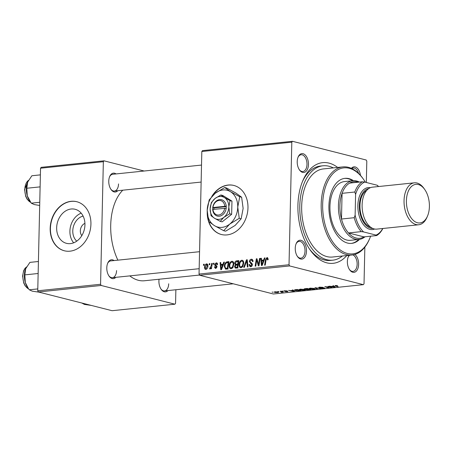 <?xml version="1.0" encoding="UTF-8"?>
<svg xmlns="http://www.w3.org/2000/svg" width="452" height="452" viewBox="0 0 452 452"><rect width="100%" height="100%" fill="white"/><g stroke="black" fill="none" stroke-linecap="round" stroke-linejoin="round"><path stroke-width="0.68" d="M76.744 241.153A14.001 11.08 104.2 0 1 72.778 230.842A14.001 11.08 104.2 0 1 83.106 216.096M84.925 223.361A7.379 5.842 -75.8 0 0 80.332 230.853A7.379 5.842 -75.8 0 0 81.812 235.639M56.658 227.774A17.566 13.899 -75.8 0 0 66.478 243.334A17.566 13.899 -75.8 0 0 84.942 224.842A17.566 13.899 -75.8 0 0 75.122 209.282A17.566 13.899 -75.8 0 0 56.658 227.774M81.19 213.163A17.566 13.899 -75.8 0 0 69.907 231.136A17.566 13.899 -75.8 0 0 73.665 242.814M50.178 228.356A25.306 20.024 -75.8 0 0 64.325 250.775A25.306 20.024 -75.8 0 0 90.925 224.135A25.306 20.024 -75.8 0 0 76.778 201.716A25.306 20.024 -75.8 0 0 50.178 228.356M76.902 201.75A25.306 20.024 -75.8 0 0 50.426 228.418A25.306 20.024 -75.8 0 0 64.45 250.803M207.219 212.423A25.306 20.024 -75.8 0 0 221.373 234.498A25.306 20.024 -75.8 0 0 247.973 207.858A25.306 20.024 -75.8 0 0 233.825 185.444A25.306 20.024 -75.8 0 0 211.762 196.501M208.841 221.621A25.306 20.024 -75.8 0 0 221.497 234.526M354.888 254.425A9.492 5.571 -95.9 0 1 358.622 264.335A9.492 5.571 -95.9 0 1 355.436 271.844A9.492 5.571 -95.9 0 1 349.645 269.821A9.492 5.571 -95.9 0 1 347.368 261.482A9.492 5.571 -95.9 0 1 348.3 256.832A9.492 5.571 -95.9 0 1 349.159 255.301M349.407 269.46A8.435 4.955 84.1 0 0 353.018 271.386A8.435 4.955 84.1 0 0 357.148 264.267A8.435 4.955 84.1 0 0 352.899 254.888M306.496 251.103A9.492 5.571 -95.9 0 1 303.309 258.612A9.492 5.571 -95.9 0 1 297.523 256.589A9.492 5.571 -95.9 0 1 295.246 248.25A9.492 5.571 -95.9 0 1 296.179 243.594A9.492 5.571 -95.9 0 1 302.597 241.063A9.492 5.571 -95.9 0 1 306.496 251.103M297.286 256.227A8.435 4.955 84.1 0 0 300.891 258.154A8.435 4.955 84.1 0 0 305.021 251.035A8.435 4.955 84.1 0 0 299.156 241.374A8.435 4.955 84.1 0 0 296.015 244.001M308.462 164.477A9.492 5.571 -95.9 0 1 305.275 171.986A9.492 5.571 -95.9 0 1 299.49 169.963A9.492 5.571 -95.9 0 1 297.213 161.624A9.492 5.571 -95.9 0 1 298.145 156.968A9.492 5.571 -95.9 0 1 304.563 154.431A9.492 5.571 -95.9 0 1 308.462 164.477M299.247 169.602A8.435 4.955 84.1 0 0 302.857 171.528A8.435 4.955 84.1 0 0 306.987 164.409A8.435 4.955 84.1 0 0 301.122 154.748A8.435 4.955 84.1 0 0 297.981 157.369M117.791 190.71A9.492 5.571 -95.9 0 1 111.034 189.495A9.492 5.571 -95.9 0 1 108.757 181.15A9.492 5.571 -95.9 0 1 109.689 176.5A9.492 5.571 -95.9 0 1 116.051 173.93M110.791 189.134A8.435 4.955 84.1 0 0 114.401 191.06A8.435 4.955 84.1 0 0 118.531 183.936M115.825 277.336A9.492 5.571 -95.9 0 1 109.068 276.121A9.492 5.571 -95.9 0 1 106.791 267.776A9.492 5.571 -95.9 0 1 107.723 263.126A9.492 5.571 -95.9 0 1 114.085 260.555M108.825 275.76A8.435 4.955 84.1 0 0 112.435 277.686A8.435 4.955 84.1 0 0 116.565 270.562M167.946 290.568A9.492 5.571 -95.9 0 1 161.189 289.353A9.492 5.571 -95.9 0 1 158.912 281.014A9.492 5.571 -95.9 0 1 159.059 279.24M160.952 288.992A8.435 4.955 84.1 0 0 164.556 290.918A8.435 4.955 84.1 0 0 168.686 283.799M346.791 255.544A50.613 29.719 -95.9 0 1 310.061 249.849A50.613 29.719 -95.9 0 1 297.919 205.361A50.613 29.719 -95.9 0 1 302.88 180.557A50.613 29.719 -95.9 0 1 337.661 167.449M309.337 248.792A47.449 27.866 84.1 0 0 330.259 260.437L332.808 260.177A47.449 27.866 84.1 0 0 342.43 255.996M122.791 190.19A48.505 28.482 84.1 0 0 110.712 225.209A48.505 28.482 84.1 0 0 117.887 260.16M281.969 291.088L283.082 291.195L281.969 291.088M277.799 291.517L278.912 291.63L277.799 291.517M300.32 289.167L304.252 289.433L305.377 290.009L304.269 290.359L300.269 290.077L299.224 289.54L300.32 289.167M292.258 290.02L292.93 289.952L294.546 291.348L293.789 291.427L288.602 290.399L290.613 290.619L292.721 290.399L292.258 290.02M304.637 288.749L304.625 289.223C303.897 289.014 304.01 288.839 304.976 288.704L307.354 288.455L310.727 289.67L306.501 289.732L304.156 288.964M306.512 289.246L306.501 289.732L306.253 289.257M314.971 287.67L321.044 288.602L315.892 287.794L317.417 288.981L316.75 289.048L314.971 287.67M337.593 285.647L335.881 285.664L335.892 285.958L338.277 286.817L335.181 285.992L335.412 285.528L337.593 285.647M335.887 285.494L335.892 285.958M335.192 285.557L335.181 285.992L335.412 285.528M328.033 286.314L332.017 287.466L325.954 286.766L328.836 287.794L328.208 287.862L324.841 286.647L330.909 287.342L328.033 286.314M201.824 151.505L202.473 150.623L292.455 141.295L291.811 142.177L201.824 151.505L199.044 274.065L289.026 264.742L289.63 265.94L199.643 275.262L273.392 293.986L363.374 284.664L364.024 283.783L364.854 247.103M289.63 265.94L363.374 284.664M332.932 285.805L333.599 285.737L335.214 287.133L334.457 287.212L329.271 286.184L331.282 286.404L333.395 286.184L332.932 285.805M324.287 287.873C324.96 288.071 324.79 288.223 323.785 288.336L320.688 288.173L323.7 287.941L319.157 287.675C318.451 287.455 318.643 287.28 319.739 287.156L323.056 287.336L319.733 287.596L324.705 288.082M319.513 287.178L319.733 287.596M323.293 288.207L323.7 287.766M319.168 287.235L319.157 287.675L318.722 287.449M310.196 288.144L314.129 288.41L315.253 288.986L314.151 289.337L310.151 289.054L309.106 288.517L310.196 288.144M284.071 290.873L284.065 291.178L284.602 290.794L287.156 290.913L284.647 291.105L287.93 291.303L287.54 291.67L285.167 291.568L287.382 291.387L283.777 291.026M284.975 290.766L284.647 291.105M287.93 291.303L287.54 291.67L287.545 291.235M287.167 291.563L287.382 291.212M295.721 289.664L297.478 289.483L300.851 290.698L295.512 290.608C294.359 290.331 294.145 290.054 294.868 289.788L295.721 289.664M294.416 290.043L294.868 289.788M274.963 291.794L277.697 291.964L278.607 292.41L275.002 292.495L274.149 292.071L274.963 291.794M281.472 292.116L280.178 291.274L280.805 291.207L283.257 292.094L281.308 292.274L281.059 292.122L281.771 291.981L281.777 291.557M282.138 291.687L281.845 292.258L281.862 291.585M272.087 292.111L273.2 292.218L272.087 292.111M292.455 141.295L366.205 160.019L366.804 161.217L366.323 182.484M213.457 263.245L214.073 263.183L213.92 264.234L213.287 264.301L213.457 263.245L214.045 263.397M209.287 263.68L209.903 263.618L209.751 264.669L209.123 264.731L209.287 263.68L209.875 263.827M232.865 261.499L231.87 261.245C233.232 261.409 233.887 262.386 233.837 264.177L232.949 267.482L231.164 268.759C229.757 268.59 229.102 267.584 229.181 265.736C229.226 263.426 230.119 261.928 231.87 261.245L232.407 261.284M231.164 268.759L230.633 268.725M223.751 262.183L224.418 262.109L221.491 269.669L220.74 269.748L220.09 262.561L220.712 262.493L220.864 264.46L222.972 264.239L223.751 262.183L224.333 262.329M236.464 260.86L238.848 260.618L237.679 267.991L235.334 268.115L234.554 266.55L235.413 264.691L234.707 263.301C234.808 261.951 235.396 261.143 236.464 260.86L238.718 261.431M246.459 259.827L247.25 259.747L247.995 266.923L247.368 266.985L246.73 260.832L244.362 267.296L243.701 267.369L246.459 259.827L247.278 260.036M267.72 257.804L266.957 257.606L268.138 259.086L268.07 259.753L267.448 259.911L267.516 259.273L266.9 258.465L266.058 259.911L265.228 265.138L264.601 265.2L265.46 259.793L266.957 257.606L267.398 257.634M268.126 258.736L266.9 258.465M259.521 258.471L260.143 258.408L258.968 265.787L258.312 265.849L256.753 259.86L255.787 266.115L255.16 266.177L256.329 258.804L256.979 258.736L258.555 264.719L259.521 258.471L260.109 258.623M291.811 142.177L289.026 264.742M264.42 257.968L265.087 257.894L262.166 265.454L261.409 265.533L260.759 258.346L261.38 258.278L261.533 260.245L263.646 260.024L264.42 257.968L265.002 258.115M251.284 259.233L251.979 259.273L253.069 261.505L252.448 261.657L252.318 260.601L251.222 260.086L249.99 261.431L250.137 262.047L251.719 263.12L252.38 264.635C252.278 265.889 251.707 266.59 250.674 266.736L250.103 266.708L248.995 264.652L249.611 264.51L250.713 265.883L251.764 264.748L249.374 261.561C249.515 260.188 250.154 259.414 251.284 259.233L252.498 259.538M252.979 260.437L251.222 260.086M251.775 266.228L250.335 265.861L251.832 266.171M242.747 260.476L241.747 260.222C243.108 260.386 243.764 261.363 243.713 263.154L242.826 266.454L241.04 267.737C239.639 267.567 238.978 266.561 239.063 264.714C239.102 262.403 239.995 260.906 241.747 260.222L242.283 260.256M241.04 267.737L240.509 267.703M215.666 268.386L214.293 266.929L214.915 266.77L215.711 267.725L216.372 266.929L214.949 265.482L214.66 264.556L216.152 262.872C217.09 262.821 217.57 263.369 217.587 264.51L216.96 264.77L216.107 263.539L215.276 264.431L216.994 266.748L215.666 268.386L215.163 268.364M217.525 263.844L216.107 263.539M216.514 267.979L215.44 267.708L216.553 267.94M217.101 263.115L216.694 262.906M227.209 261.821L228.966 261.64L227.797 269.013L225.559 269.155L224.316 266.409C224.322 264.556 224.966 263.12 226.249 262.092L227.209 261.821L228.87 262.245M207.293 264.07L206.507 263.872C207.485 263.928 207.954 264.584 207.931 265.827C207.948 267.663 207.27 268.855 205.897 269.398C204.914 269.307 204.451 268.624 204.507 267.341C204.513 265.573 205.18 264.414 206.507 263.872L206.931 263.9M205.897 269.398L205.502 269.375M211.666 263.431L212.293 263.369L211.446 268.731L210.818 268.793L210.999 267.686L209.971 268.98L209.558 268.827L211.304 265.578L211.666 263.431L212.259 263.584M209.818 267.979L210.722 268.262M203.575 264.273L204.197 264.205L204.044 265.256L203.411 265.324L203.575 264.273L204.163 264.42M333.299 167.901A47.449 27.866 84.1 0 0 323.027 165.782L320.479 166.048A47.449 27.866 84.1 0 0 302.388 181.738M40.533 168.217L41.183 167.336L104 160.827L103.35 161.709L40.533 168.217L37.753 290.783L100.57 284.274L101.175 285.472L38.352 291.981L112.102 310.705L174.918 304.196L175.568 303.315L175.873 289.743M101.175 285.472L174.918 304.196M104 160.827L144.131 171.014M103.35 161.709L100.57 284.274M129.786 275.889A48.505 28.482 84.1 0 0 144.459 280.754L199.535 275.048M38.352 291.981L37.753 290.783M201.519 165.07L112.661 174.28A8.435 4.955 84.1 0 0 109.525 176.901M199.552 251.696L110.695 260.906A8.435 4.955 84.1 0 0 107.559 263.527M351.373 168.359A9.492 5.571 -95.9 0 1 360.464 175.365M199.643 275.262L199.044 274.065M358.543 173.342A8.435 4.955 84.1 0 0 353.244 167.98A8.435 4.955 84.1 0 0 351.775 168.54M349.701 255.244A8.435 4.955 84.1 0 0 348.136 257.233M233.95 185.473A25.306 20.024 -75.8 0 0 212.66 195.546M257.341 260.007L256.753 259.86M257.052 258.985L256.329 258.804M259.115 264.861L258.555 264.719M261.397 258.504L260.759 258.346M263.945 260.855L261.533 260.245M264.211 260.166L263.646 260.024M262.414 263.149L263.284 260.911L261.601 261.081L261.889 264.686L262.414 263.149L262.996 263.301M263.866 261.058L263.284 260.911M262.409 264.821L261.889 264.686M268.115 259.425L267.516 259.273M266.053 259.945L265.46 259.793M252.922 261.538L252.459 261.42M253.041 260.781L252.318 260.601M249.623 264.974L248.984 264.81M249.606 264.804L248.995 264.652M252.363 264.9L251.764 264.748M252.374 264.33L251.549 264.121M250.012 261.725L249.374 261.561M247.38 261.002L246.73 260.832M239.679 264.866L239.063 264.714M242.357 265.945L243.097 263.183C243.136 261.906 242.662 261.2 241.684 261.075C240.351 261.702 239.679 262.917 239.679 264.725C239.622 266.03 240.091 266.748 241.08 266.883L242.357 265.945L243.023 266.115M243.707 263.335L243.097 263.183M242.232 267.177L240.718 266.861L242.176 267.228M243.447 261.454L241.684 261.075M237.17 268.042L237.08 267.674M235.187 266.714L234.554 266.55M236.599 264.996L235.413 264.691M237.419 264.906L237.26 264.516M235.328 263.459L234.707 263.301M237.187 267.194L237.554 264.895L235.537 265.403L235.17 266.454L236.13 267.301L237.78 267.341M238.142 265.047L237.554 264.895M237.724 267.708L235.588 267.296L238.091 267.929M237.69 264.03L238.085 261.544L236.317 261.764L235.322 263.256L235.808 264.149L238.277 264.183M238.673 261.691L238.085 261.544M238.21 264.635L236.379 264.171M214.943 267.092L214.293 266.929M216.966 267.081L216.372 266.929M216.994 266.68L216.322 266.51M216.813 265.957L214.949 265.482M215.321 264.725L214.66 264.556M220.729 262.719L220.09 262.561M223.271 265.07L220.864 264.46M223.537 264.38L222.972 264.239M221.746 267.364L222.616 265.126L220.932 265.296L221.22 268.9L221.746 267.364L222.327 267.516M223.192 265.273L222.616 265.126M221.74 269.036L221.22 268.9M227.192 269.076L227 268.618M224.932 266.561L224.316 266.409M228.136 262.572L226.249 262.092M227.898 268.369L227.311 268.217L228.203 262.567L228.797 262.708M228.203 262.567L227.412 262.646C225.768 263.007 224.943 264.25 224.932 266.386L225.633 268.268L227.311 268.217M225.633 268.268L228.215 268.929M227.831 268.827L225.814 268.313M229.797 265.895L229.181 265.736M232.475 266.968L233.221 264.205C233.255 262.928 232.786 262.228 231.803 262.098C230.469 262.725 229.802 263.94 229.797 265.753C229.746 267.053 230.209 267.776 231.204 267.906L232.475 266.968L233.147 267.143M233.831 264.358L233.221 264.205M232.356 268.2L230.842 267.883L232.294 268.256M233.565 262.482L231.803 262.098M205.129 267.494L204.507 267.341M206.801 268.991L205.728 268.72L207.31 265.974L206.491 264.533L205.123 267.279L205.942 268.737L206.835 268.963M207.92 266.126L207.31 265.974M207.807 264.827L206.491 264.533M211.587 267.833L210.999 267.686M331.372 287.235L331.367 287.534M328.22 287.568L328.208 287.862M334.474 286.495L334.457 287.212M333.401 285.76L333.395 286.184M334.045 286.766L333.565 286.348L331.881 286.523L334.446 287.043L334.056 286.133M333.582 285.737L333.565 286.348M334.457 286.478L334.446 287.043M337.661 286.591L337.65 286.879M316.762 288.461L316.75 289.048M310.671 288.105L309.914 288.545L310.812 289.003L313.66 289.207L314.428 288.952L314.445 288.495L314.434 288.885M314.428 288.952L313.49 288.472L310.665 288.274M309.71 289.596L308.659 289.218L306.829 289.472L308.648 289.704L309.716 289.308M308.665 288.93L308.659 289.218M306.806 289.512L307.1 289.659M308.264 289.077L307.128 288.664L305.258 289.167L308.264 289.077L308.27 288.788M305.388 288.658L305.258 289.167M293.806 290.709L293.789 291.427M292.732 289.975L292.721 290.399M293.371 290.981L292.896 290.563L291.212 290.738L293.772 291.257L293.388 290.348M292.907 289.952L292.896 290.563M293.789 290.692L293.772 291.257M299.829 290.619L297.246 289.687L295.212 290.088L298.077 290.772L299.834 290.331M300.789 289.127L300.032 289.568L300.936 290.026L303.778 290.229L304.552 289.975L304.569 289.523M304.552 289.975L303.614 289.495L300.789 289.303M304.563 289.517L304.552 289.907M275.008 292.195L275.002 292.495M275.358 291.766L275.353 291.896C274.714 292.054 274.799 292.235 275.618 292.427L277.398 292.58L277.895 292.015M277.398 292.58C278.082 292.416 277.991 292.235 277.132 292.037L274.906 291.8M282.641 291.868L282.63 292.156M353.464 180.664A32.685 19.193 84.1 0 0 344.921 178.354A32.685 19.193 84.1 0 0 328.915 205.948A32.685 19.193 84.1 0 0 351.662 243.379A32.685 19.193 84.1 0 0 359.543 239.368M351.232 243.419A32.685 19.193 84.1 0 0 358.679 239.475M365.397 182.246A43.228 25.385 84.1 0 0 363.544 179.376A43.228 25.385 84.1 0 0 337.181 170.172A43.228 25.385 84.1 0 0 322.666 204.36A43.228 25.385 84.1 0 0 340.441 250.12A43.228 25.385 84.1 0 0 369.679 238.56A43.228 25.385 84.1 0 0 370.612 236.187M369.679 238.56L369.352 239.328A44.285 26.007 -95.9 0 1 352.006 255.007A44.285 26.007 -95.9 0 1 321.191 204.293A44.285 26.007 -95.9 0 1 342.876 166.907A44.285 26.007 -95.9 0 1 363.069 178.698L363.544 179.376M342.876 166.907L323.349 168.929A44.285 26.007 84.1 0 0 301.67 206.315A44.285 26.007 84.1 0 0 332.48 257.03L352.006 255.007M323.027 165.782A47.449 27.866 84.1 0 0 299.795 205.841A47.449 27.866 84.1 0 0 332.808 260.177M365.058 236.763A29.521 17.34 -95.9 0 1 358.973 239.441L350.486 240.323A29.521 17.34 -95.9 0 1 329.943 206.513A29.521 17.34 -95.9 0 1 344.396 181.591L352.888 180.71A29.521 17.34 -95.9 0 1 356.588 180.992A29.521 17.34 -95.9 0 1 359.391 182.083M352.594 180.738A32.685 19.193 84.1 0 0 344.497 178.41M40.381 174.867L31.866 175.755L27.595 182.184A13.916 8.17 84.1 0 0 26.335 188.755A13.916 8.17 84.1 0 0 27.284 195.891L26.792 188.252L27.702 181.93A13.916 8.17 -95.9 0 1 27.758 181.806M40.109 186.874L26.792 188.252M39.759 202.287L31.244 203.168L27.284 195.891A13.916 8.17 84.1 0 0 29.674 200.987L30.29 201.863M39.686 205.468L34.273 204.558L31.244 203.168M39.143 292.178L32.307 291.184L29.278 289.794L28.397 288.596L25.318 282.517L24.826 274.878L25.736 268.561A13.916 8.17 84.1 0 0 25.628 268.81L29.9 262.38L38.414 261.499M38.143 273.5L24.826 274.878M37.793 288.913L29.278 289.794M25.628 268.81A13.916 8.17 84.1 0 0 25.318 282.517A13.916 8.17 84.1 0 0 27.708 287.613L28.323 288.489M91.264 305.411L84.428 304.416L81.739 302.993M358.278 182.201A28.47 16.718 84.1 0 0 357.413 181.941A28.47 16.718 84.1 0 0 349.616 183.1A28.47 16.718 84.1 0 0 342.074 193.332L341.486 219.028A28.47 16.718 84.1 0 0 348.481 232.955A28.47 16.718 84.1 0 0 356.142 238.034A28.47 16.718 84.1 0 0 363.945 236.882L376.68 235.56L376.047 235.096A27.414 16.097 84.1 0 0 382.771 228.497M358.973 239.441A29.521 17.34 -95.9 0 1 355.272 239.159A29.521 17.34 -95.9 0 1 338.458 208.739A29.521 17.34 -95.9 0 1 352.888 180.71M349.616 183.1L362.346 181.777L364.679 182.066A27.414 16.097 84.1 0 0 355.6 194.388L354.803 192.015L342.074 193.332A28.47 16.718 84.1 0 0 341.486 219.028L354.221 217.706L355.125 215.158A27.414 16.097 84.1 0 0 363.544 231.921L361.216 231.633L348.481 232.955L363.945 236.882M363.544 231.921L376.047 235.096M378.42 186.546A27.414 16.097 84.1 0 0 377.177 185.241L364.679 182.066M377.177 185.241L377.81 185.704A28.47 16.718 -95.9 0 1 378.51 186.535M355.6 194.388L355.125 215.158M361.216 231.633A28.47 16.718 -95.9 0 1 354.221 217.706M354.803 192.015A28.47 16.718 -95.9 0 1 362.346 181.777M382.861 228.486A28.47 16.718 -95.9 0 1 376.68 235.56M429.4 206.575A19.402 11.396 84.1 0 0 424.744 189.524A19.402 11.396 84.1 0 0 412.913 185.388A19.402 11.396 84.1 0 0 406.399 200.733A19.402 11.396 84.1 0 0 414.377 221.271A19.402 11.396 84.1 0 0 427.502 216.084A19.402 11.396 84.1 0 0 429.4 206.575M427.502 216.084L426.976 217.305A21.086 12.385 -95.9 0 1 418.716 224.768A21.086 12.385 -95.9 0 1 404.043 200.62A21.086 12.385 -95.9 0 1 414.371 182.817A21.086 12.385 -95.9 0 1 423.982 188.433L424.744 189.524M368.668 188.631A20.035 11.763 84.1 0 0 359.334 205.479A20.035 11.763 84.1 0 0 372.793 228.452M374.623 229.023A21.086 12.385 -95.9 0 1 357.86 205.406A21.086 12.385 -95.9 0 1 370.341 187.699M370.567 227.13A18.978 11.147 -95.9 0 1 359.962 205.637A18.978 11.147 -95.9 0 1 366.758 190.382M418.716 224.768L376.782 229.119A21.086 12.385 -95.9 0 1 362.108 204.965A21.086 12.385 -95.9 0 1 372.431 187.168L414.371 182.817M212.943 209.395L226.243 208.242L226.237 206.168A8.435 6.673 -75.8 0 0 219.661 199.598A8.435 6.673 -75.8 0 0 212.762 207.564L212.66 209.649L212.943 209.395A7.379 5.842 -75.8 0 0 218.683 215.016A7.379 5.842 -75.8 0 0 224.706 208.174M212.711 209.643A8.435 6.673 -75.8 0 0 219.288 216.214A8.435 6.673 -75.8 0 0 226.186 208.248M230.028 200.615L224.367 197.53L220.836 194.981L222.774 195.473L231.961 201.106L230.028 200.615L228.814 206.937A11.599 9.176 -75.8 0 0 224.367 197.53A11.599 9.176 -75.8 0 0 215.028 198.496L211.35 202.547L210.135 208.875L211.05 215.74L214.581 218.288L220.237 221.367L222.175 221.859L231.661 214.299L231.961 201.106M220.836 194.981L215.028 198.496A11.599 9.176 -75.8 0 0 210.135 208.875A11.599 9.176 -75.8 0 0 214.581 218.288A11.599 9.176 -75.8 0 0 223.921 217.316L229.729 213.807L231.661 214.299M220.237 221.367L223.921 217.316A11.599 9.176 -75.8 0 0 228.814 206.937L229.729 213.807M229.746 224.068A18.978 15.018 -75.8 0 0 237.752 207.084A18.978 15.018 -75.8 0 0 230.48 191.688A18.978 15.018 -75.8 0 0 215.203 193.27A18.978 15.018 -75.8 0 0 207.197 210.253A18.978 15.018 -75.8 0 0 214.468 225.65A18.978 15.018 -75.8 0 0 229.746 224.068L239.249 218.322L241.142 218.802L235.125 225.435L225.621 231.181L223.723 230.701L229.746 224.068M239.249 218.322L237.752 207.084L239.741 196.733L230.48 191.688L224.706 187.523L226.599 188.004L235.859 193.049L241.634 197.213L243.131 208.451L241.142 218.802M239.741 196.733L241.634 197.213M224.706 187.523L215.203 193.27L209.18 199.897L207.197 210.253L208.688 221.486L214.468 225.65L223.723 230.701M226.237 206.168L212.762 207.564M224.757 206.101A7.379 5.842 -75.8 0 0 219.017 200.479A7.379 5.842 -75.8 0 0 212.994 207.321M226.277 206.609L213.954 207.892L213.926 209.293M213.954 207.892L212.706 207.57M258.267 263.375L257.567 263.194M257.742 261.425L257.041 261.25M259.392 263.132L258.787 262.974M252.289 263.928L250.498 263.476M247.577 262.889L246.894 262.714M216.966 266.381L215.824 266.092M227.853 268.674L226.412 268.313M211.92 265.736L211.304 265.578M330.073 286.76L330.067 287.06M281.144 291.331L281.138 291.63M28.465 180.399A11.599 6.814 84.1 0 0 24.826 189.405A11.599 6.814 84.1 0 0 30.566 202.259M26.498 267.025A11.599 6.814 84.1 0 0 22.86 276.031A11.599 6.814 84.1 0 0 28.606 288.89M235.808 264.149L238.306 264.782M210.027 268.109L210.711 268.279M309.914 288.545L309.919 288.178M304.959 289.003L304.964 288.704M295.212 290.088L295.218 289.726M300.032 289.568L300.043 289.201M28.516 180.308L24.566 189.484L25.713 196.405L27.165 199.292L30.629 202.343M201.129 182.071L114.401 191.06M112.435 277.686L199.168 268.697M28.662 288.969L25.199 285.918L23.747 283.031L22.6 276.11L23.617 270.759L24.962 268.386L26.549 266.934M233.26 283.799L164.556 290.918"/></g></svg>
